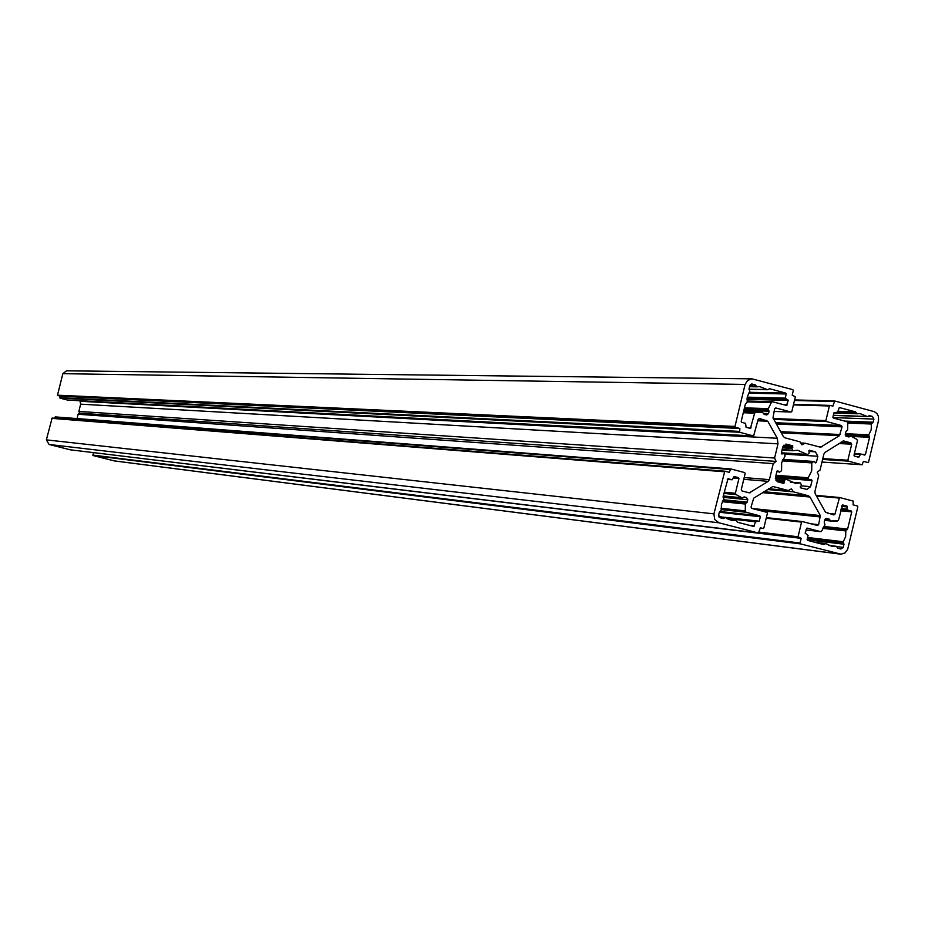 <?xml version="1.0" encoding="UTF-8"?>
<svg xmlns="http://www.w3.org/2000/svg" width="925" height="925" viewBox="0 0 925 925"><rect width="100%" height="100%" fill="white"/><g stroke="black" fill="none" stroke-linecap="round" stroke-linejoin="round"><path stroke-width="1.39" d="M745.365 503.674L745.284 510.877L746.024 512.253L759.83 515.838L760.327 516.728L759.252 521.214L755.54 521.781L753.794 526.464L737.445 522.243L735.953 520.312L731.929 520.509L725.154 517.514L723.257 518.555L720.17 517.769L718.656 515.086L719.419 511.941L721.257 510.091L721.419 504.333L723.882 499.188L723.096 496.656L728.01 478.722L732.114 479.774L734.103 476.491L738.439 477.624L738.936 478.514L735.387 493.268L736.161 494.609L742.255 497.962L744.128 496.898L746.533 497.511L747.782 499.743L747.203 502.136L745.365 503.674M822.048 530.488L824.973 524.764L824.21 522.197L824.776 519.815L826.638 518.428L829.089 519.041L830.581 520.995L837.356 520.995L838.466 520.162L842.698 504.958L846.953 506.067L847.427 509.987L851.231 510.982L851.728 511.872L847.612 529.088L845.82 530.603L845.647 536.627L843.091 542.027L843.993 544.235L843.242 547.357L840.987 549.034L837.842 548.236L836.362 546.317L832.269 546.513L825.724 543.565L823.84 544.605L807.629 540.408L807.132 539.529L808.115 535.413L805.12 533.112L806.947 528.082L820.845 531.678L822.048 530.488M771.323 402.548L768.132 408.954L769.068 411.209L768.49 413.602L766.744 415.001L764.143 414.342L762.582 412.377L755.713 412.307L754.661 413.151L750.406 428.437L746.059 427.292L745.585 423.349L741.711 422.309L741.202 421.418L745.377 404.075L747.203 402.236L747.377 396.49L749.828 391.368L749.042 388.835L749.805 385.69L751.863 384.014L755.286 384.881L756.847 386.835L759.564 386.569L767.6 389.726L769.554 388.72L785.741 393.079L786.238 393.981L785.256 398.097L788.262 400.421L786.493 405.462L772.363 401.704L771.323 402.548L747.146 401.889M868.656 435.097L869.558 437.317L865.442 454.499L864.736 455.065L860.678 454.002L858.747 457.251L854.48 456.129L853.995 455.25L857.487 440.624L856.723 439.283L850.699 435.941L848.942 436.993L846.525 436.369L845.288 434.137L845.866 431.767L847.682 429.882L847.763 423.083L847.034 421.719L833.402 418.065L832.905 417.175L833.968 412.712L837.634 412.18L839.31 407.52L855.486 411.856L857.013 413.799L859.915 413.533L867.615 416.643L869.327 415.614L872.437 416.423L873.905 419.094L873.165 422.205L871.373 423.708L871.2 429.72L868.656 435.097M808.855 450.845L809.56 450.278L815.388 451.816L817.862 456.268L816.405 462.384L815.688 462.939L814.185 461.483L811.815 462.558L811.722 470.802L808.08 478.109L809.502 480.087L811.445 479.636L812.046 480.549L810.589 486.654L806.935 489.441L800.68 487.857L800.194 486.966L801.524 485.22L800.449 482.919L795.327 483.37L785.903 479.092L783.961 480.988L784.458 482.295L783.799 483.405L777.96 481.89L775.474 477.427L776.942 471.299L777.671 470.733L779.405 472.166L781.567 470.767L781.637 462.858L785.14 455.852L783.88 453.551L781.937 454.002L781.313 453.088L782.781 446.972L786.343 444.173L792.713 445.792L791.881 448.428L792.956 450.729L797.708 450.267L807.49 454.591L809.236 453.03L808.855 450.845M67.594 400.074L60.021 398.166L60.125 396.235L57.489 395.183L62.854 373.677L66.508 370.821L751.921 378.834L792.806 389.645L793.303 390.547L792.193 395.195L795.361 396.813L791.835 411.475L791.002 412.018L775.705 407.948L774.664 408.781L772.988 417.903L783.382 436.577L784.967 437.837L799.952 441.815L801.975 444.821L805.12 443.191L800.715 442.948M805.12 443.191L820.544 447.238L839.449 435.663L842.085 426.841L841.345 425.512L826.372 421.499L825.886 420.609L829.39 405.971L830.072 405.416L832.882 406.156L834.685 400.964L874.356 411.683L876.888 413.487L878.426 416.285L878.542 420.343L868.587 461.968L867.881 462.523L863.453 461.355L862.065 464.766L848.352 461.136L847.855 460.245L851.694 444.208L850.954 442.878L843.473 440.913L825.077 452.36L823.886 454.059L820.059 470.039L817.214 472.247L818.729 475.612L814.89 491.591L815.168 493.684L825.493 512.219L833.864 514.959L834.963 514.115L839.542 497.5L853.255 501.096L853.058 504.83L857.371 505.963L857.857 506.842L847.67 549.288L845.08 552.873L841.045 554.179L800.587 543.912L800.09 543.021L801.2 538.373L798.032 536.789L801.559 522.116L802.299 521.55L817.538 525.504L818.66 524.66L820.313 515.572L809.988 497.026L808.404 495.777L793.442 491.846L791.418 488.851L788.273 490.493L772.861 486.492L753.702 498.182L751.042 507.062L751.794 508.403L766.906 512.334L767.403 513.236L763.877 527.944L763.125 528.499L760.35 527.793L758.465 533.02L718.956 522.81L714.678 519.468L713.927 513.861L724.795 471.183L729.305 472.351L730.727 468.917L744.66 472.571L745.168 473.461L741.283 489.626L742.035 490.978L749.285 492.875L768.212 481.358L769.415 479.647L773.265 463.61L776.121 461.402L774.607 458.025L778.006 443.85L777.266 438.265L767.773 421.233L759.471 418.458L758.199 419.256L753.609 435.964L739.665 432.276L739.861 428.506L60.125 396.235M774.607 458.025L78.856 411.417L80.66 404.156L79.92 400.722M776.121 461.402L79.677 413.14L78.856 411.417M773.265 463.61L78.139 414.273L79.677 413.14M77.064 418.586L78.139 414.273M54.633 418.262L55.292 416.909L730.611 468.917M70.358 449.816L49.071 444.474L46.366 439.872L52.112 418.065L724.68 471.183M788.273 490.493L768.421 488.735M793.442 491.846L767.218 489.498M801.2 538.373L92.604 452.51M840.328 554.133L114.492 460.928L93.009 455.539L93.332 452.695M739.861 428.506L735.468 427.338L734.97 426.448L745.087 384.43L747.597 380.372L751.921 378.834M745.284 510.877L721.049 508.311M745.365 504.033L722.344 501.708M746.024 512.253L721.176 509.583M845.808 530.927L822.753 528.337M843.276 542.732L807.398 538.408M768.317 409.659L744.232 408.862M868.841 435.802L845.242 434.658M871.373 424.02L847.763 423.072M811.803 462.905L782.238 460.881M808.265 478.815L775.763 476.225M784.042 481.543L776.353 480.908M791.881 448.428L782.562 447.873M753.47 435.941L67.444 400.062M766.709 420.389L758.014 420.031M767.773 421.233L757.829 420.817M777.266 438.265L80.244 401.288M778.006 443.85L80.66 404.156M769.415 479.647L744.174 477.566M768.212 481.358L743.758 479.312M750.603 492.655L747.284 492.343M729.998 469.484L54.899 417.198M724.067 471.75L51.719 418.354M713.927 513.861L46.366 439.872M718.956 522.81L49.071 444.474M758.384 532.997L70.265 449.804M773.265 486.562L772.444 486.492M808.404 495.777L763.796 491.707M809.988 497.026L762.339 492.632M820.313 515.572L752.025 508.472M820.498 516.959L760.454 510.658M818.66 524.66L811.063 523.827M802.206 521.55L766.351 517.63M801.559 522.116L766.212 518.231M798.032 536.789L759.298 532.129M798.529 537.679L758.928 532.893M800.09 543.021L92.743 455.077M800.587 543.912L93.009 455.539M839.542 553.982L114.064 460.847M839.438 497.5L816.116 495.384L839.542 497.5M838.813 498.055L816.474 496.02M834.963 514.115L827.829 513.387M843.808 440.959L843.138 440.924M850.954 442.878L840.709 442.323M851.694 444.208L838.859 443.514M847.855 460.245L822.799 458.615M848.352 461.136L822.603 459.447M861.938 464.743L821.978 462.049L862.065 464.766M834.535 400.976L794.61 399.935L834.685 400.964M834.003 401.519L794.482 400.479M829.933 405.428L793.546 404.375M829.39 405.971L793.419 404.919M825.886 420.609L773.346 418.539M826.372 421.499L773.82 419.395M841.345 425.512L775.682 422.737M842.085 426.841L776.387 424.008M840.235 434.53L780.642 431.651M839.449 435.663L781.29 432.808M822.013 446.856L818.012 446.625M791.002 412.018L774.017 411.428L791.141 412.041M745.087 384.43L62.854 373.677M734.97 426.448L57.489 395.183M735.468 427.338L57.766 395.634M739.168 431.385L59.755 397.715M739.665 432.276L60.021 398.166M792.76 450.683L782.053 450.036M792.343 450.197L782.157 449.585M792.193 447.584L782.77 447.029M792.887 447.145L782.908 446.555M792.713 445.792L783.683 445.272M786.99 444.278L785.683 444.197M782.342 453.897L781.556 453.851M783.036 453.447L781.301 453.342M778.619 471.842L776.85 471.704M778.214 471.091L777.081 471.01M784.458 482.295L777.451 481.705M784.146 480.653L775.717 479.959M785.348 479.323L775.37 478.514M785.475 479.208L775.358 478.387M800.229 482.942L790.563 482.133M810.589 486.654L801.397 485.868M812.046 480.549L775.439 477.589M809.537 480.121L775.485 477.381L809.502 480.087M808.242 477.797L775.994 475.253M812.289 462.026L782.585 460.002M813.954 461.517L782.862 459.413M816.405 462.384L814.971 462.28M817.862 456.268L784.446 454.14M815.388 451.816L808.936 451.423M807.074 454.406L781.382 452.788M868.795 434.808L845.404 433.698M871.859 423.176L847.647 422.216M872.448 422.991L847.497 421.997M873.165 422.205L844.652 421.083M873.905 419.094L832.916 417.568M872.437 416.423L868.263 416.273M867.199 416.481L833.356 415.279M856.862 413.764L833.899 412.989L857.013 413.799M856.377 413.267L837.333 412.619M856.215 412.619L837.68 412.007M855.486 411.856L837.853 411.278M849.728 436.658L847.115 436.531M850.179 436.161L845.785 435.941M859.464 456.696L855.741 456.464M859.972 454.557L854.237 454.21M860.551 454.013L854.376 453.632M865.442 454.499L861.765 454.279M869.558 437.317L851.439 436.427M869.28 436.253L845.3 435.097M751.123 427.87L747.631 427.708M754.661 413.151L743.295 412.735M755.459 412.33L743.492 411.903M762.385 412.4L743.538 411.729M768.49 413.602L763.356 413.417M769.068 411.209L743.873 410.342M768.779 410.145L744.116 409.312M768.305 408.63L744.463 407.856M772.132 401.728L747.042 401.034M787.187 404.896L783.995 404.803M788.262 400.421L746.995 399.334M787.765 399.531L747.042 398.478M785.753 398.987L747.099 398.004M785.256 398.097L747.238 397.149M786.238 393.981L748.66 393.148M785.741 393.079L749.169 392.304M767.172 389.552L749.019 389.205M756.708 386.812L749.562 386.685L756.847 386.835M756.199 386.292L749.689 386.176M756.026 385.644L749.84 385.552M755.286 384.881L750.244 384.8M752.337 384.083L751.378 384.072M843.218 541.738L807.629 537.471M846.294 530.071L823.146 527.481M846.895 529.886L823.273 527.25M847.612 529.088L823.736 526.441M851.728 511.872L840.709 510.773M851.231 510.982L840.906 509.964M847.427 509.987L841.045 509.351M846.93 509.097L841.241 508.542M847.439 506.958L841.75 506.403M846.953 506.067L841.947 505.593M837.183 520.972L833.217 520.544M830.349 520.914L824.661 520.312M830.003 520.463L824.765 519.908M829.829 519.804L824.996 519.295M829.089 519.041L825.586 518.671M820.706 531.655L805.883 529.944L820.845 531.678M824.707 544.27L820.521 543.75M825.146 543.784L816.613 542.732M825.343 543.634L815.295 542.397M836.142 546.328L828.569 545.392M843.242 547.357L836.801 546.559M843.993 544.235L807.109 539.761M843.716 543.183L807.305 538.789M724.125 518.22L720.193 517.78M724.564 517.734L719.141 517.121M724.761 517.584L718.991 516.936M735.733 520.324L728.264 519.468M754.546 525.909L749.204 525.284M755.54 521.781L726.576 518.497M756.211 521.214L725.616 517.769L756.292 521.214M759.252 521.214L718.841 516.67M760.327 516.728L719.338 512.253M759.83 515.838L719.65 511.467M745.851 503.131L722.795 500.818M746.475 502.934L722.934 500.575M747.203 502.136L723.454 499.766M747.782 499.743L723.13 497.326M746.533 497.511L743.318 497.199M741.85 497.766L723.257 495.962M736.161 494.609L723.87 493.441M735.387 493.268L724.171 492.204M738.936 478.514L733.143 478.028M738.439 477.624L733.34 477.196M732.01 479.751L727.258 479.358L732.114 479.774M753.609 435.964L67.513 400.074M730.727 468.917L55.292 416.909M724.795 471.183L52.112 418.065M758.465 533.02L70.312 449.816M802.299 521.55L766.351 517.618M830.072 405.416L793.546 404.352M792.956 450.729L782.041 450.07M783.44 453.342L781.301 453.204M785.903 479.092L775.37 478.237M800.449 482.919L790.47 482.098M809.918 480.295L775.451 477.508M814.185 461.483L782.885 459.367M807.49 454.591L781.347 452.938M867.615 416.643L833.321 415.417M850.699 435.941L845.577 435.687M860.678 454.002L854.376 453.62M755.713 412.307L743.503 411.879M762.582 412.377L743.538 411.706M772.363 401.704L747.042 401.011M767.6 389.726L749.042 389.367M837.356 520.995L833.136 520.555M830.581 520.995L824.649 520.359M825.724 543.565L814.462 542.177M836.362 546.317L828.465 545.345M725.154 517.514L718.91 516.809M735.953 520.312L728.172 519.422M742.255 497.962L723.223 496.112"/></g></svg>

